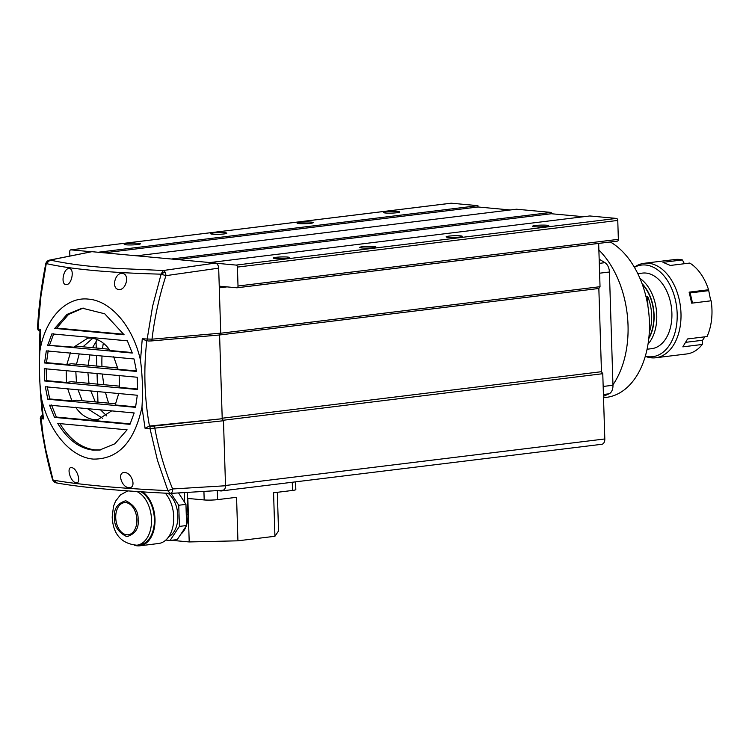 <?xml version="1.0" encoding="UTF-8"?>
<svg xmlns="http://www.w3.org/2000/svg" width="749" height="749" viewBox="0 0 749 749"><rect width="100%" height="100%" fill="white"/><g stroke="black" fill="none" stroke-linecap="round" stroke-linejoin="round"><path stroke-width="1.12" d="M101.948 366.542A84.693 54.78 83 0 1 101.93 365.887A84.693 54.78 83 0 1 102.004 356.009M102.576 348.603A84.693 54.78 83 0 1 103.296 343.182M287.466 257.047A8.089 0.861 -1.8 0 0 278.516 257.085A8.089 0.861 -1.8 0 0 273.263 258.059A8.089 0.861 -1.8 0 0 275.22 258.555A8.089 0.861 -1.8 0 0 284.171 258.517A8.089 0.861 -1.8 0 0 289.432 257.544A8.089 0.861 -1.8 0 0 287.466 257.047M546.798 225.234A8.089 0.861 -1.8 0 0 537.848 225.271A8.089 0.861 -1.8 0 0 532.586 226.245A8.089 0.861 -1.8 0 0 534.552 226.741A8.089 0.861 -1.8 0 0 543.502 226.704A8.089 0.861 -1.8 0 0 548.755 225.73A8.089 0.861 -1.8 0 0 546.798 225.234M460.354 235.841A8.089 0.861 -1.8 0 0 451.404 235.879A8.089 0.861 -1.8 0 0 446.151 236.843A8.089 0.861 -1.8 0 0 448.108 237.339A8.089 0.861 -1.8 0 0 457.059 237.311A8.089 0.861 -1.8 0 0 462.32 236.338A8.089 0.861 -1.8 0 0 460.354 235.841M373.91 246.449A8.089 0.861 -1.8 0 0 364.96 246.477A8.089 0.861 -1.8 0 0 359.707 247.451A8.089 0.861 -1.8 0 0 361.664 247.947A8.089 0.861 -1.8 0 0 370.615 247.91A8.089 0.861 -1.8 0 0 375.876 246.945A8.089 0.861 -1.8 0 0 373.91 246.449M138.406 243.313A8.089 0.861 -1.8 0 0 129.455 243.35A8.089 0.861 -1.8 0 0 124.203 244.314A8.089 0.861 -1.8 0 0 126.16 244.82A8.089 0.861 -1.8 0 0 135.11 244.783A8.089 0.861 -1.8 0 0 140.372 243.809A8.089 0.861 -1.8 0 0 138.406 243.313M224.85 232.705A8.089 0.861 -1.8 0 0 215.899 232.742A8.089 0.861 -1.8 0 0 210.647 233.716A8.089 0.861 -1.8 0 0 212.604 234.212A8.089 0.861 -1.8 0 0 221.554 234.175A8.089 0.861 -1.8 0 0 226.816 233.211A8.089 0.861 -1.8 0 0 224.85 232.705M311.294 222.107A8.089 0.861 -1.8 0 0 302.343 222.135A8.089 0.861 -1.8 0 0 297.081 223.108A8.089 0.861 -1.8 0 0 299.048 223.605A8.089 0.861 -1.8 0 0 307.998 223.577A8.089 0.861 -1.8 0 0 313.26 222.603A8.089 0.861 -1.8 0 0 311.294 222.107M397.738 211.499A8.089 0.861 -1.8 0 0 388.787 211.536A8.089 0.861 -1.8 0 0 383.525 212.501A8.089 0.861 -1.8 0 0 385.492 213.006A8.089 0.861 -1.8 0 0 394.442 212.969A8.089 0.861 -1.8 0 0 399.694 211.995A8.089 0.861 -1.8 0 0 397.738 211.499M108.633 403.14A84.693 54.78 83 0 1 105.497 392.317M103.896 384.714A84.693 54.78 83 0 1 102.444 374.041M598.666 243.416L600.033 286.698L598.844 288.468L601.466 371.701L602.767 373.704L604.817 438.961A5.711 3.689 83 0 1 601.784 444.288L221.432 490.941A5.711 3.689 83 0 1 220.918 490.951L217.547 490.642M69.854 255.755L69.723 251.636A1.901 1.226 83 0 1 70.734 249.866A1.901 1.226 83 0 1 70.902 249.857L451.254 203.204A1.901 1.226 -97 0 0 451.085 203.204A1.901 1.226 -97 0 0 450.917 203.241M451.254 203.204L477.956 205.666L478.002 206.986L510.322 209.963M136.618 255.812L516.464 209.214L551.245 212.416L551.292 213.737L583.611 216.714M209.907 262.562L589.753 215.965L616.464 218.427L236.113 265.09A1.901 1.226 83 0 1 237.414 267.093L238.013 286.006A1.901 1.226 83 0 1 237.002 287.785A1.901 1.226 83 0 1 236.824 287.785L219.438 286.184A1.901 1.226 83 0 0 219.26 286.184A1.901 1.226 83 0 1 219.26 286.184M237.414 267.093L617.766 220.431A1.901 1.226 -97 0 0 616.464 218.427M617.766 220.431L618.356 239.343L238.013 286.006M237.171 287.738L617.176 241.122A1.901 1.226 -97 0 0 617.345 241.122A1.901 1.226 -97 0 0 618.356 239.343M91.893 251.683L50.183 260.072A4.831 3.82 77 0 0 49.378 260.146L91.893 251.683L215.384 263.068C217.304 263.526 218.399 265.221 218.68 268.151L220.721 333.165L219.588 334.972L222.219 418.719L223.474 420.741L154.809 428.138C158.732 449.25 164.677 469.529 172.635 488.966A4.831 2.275 87.2 0 1 171.98 492.243A4.831 2.275 87.2 0 1 170.594 493.404L222.856 490.267A5.711 3.689 83 0 1 221.432 490.941M216.049 263.236L236.113 265.09M70.902 249.857L91.219 251.73M223.417 420.245L602.767 373.704M601.466 371.701L222.21 418.223M148.321 340.992A1.929 1.086 -87.5 0 1 148.19 341.001L151.232 340.945A1.929 0.815 -94.1 0 0 151.326 340.945L219.682 334.972L598.844 288.468M600.033 286.698L220.721 333.23M177.588 259.585L551.292 213.737M551.245 212.416L171.399 259.014M104.298 252.834L478.002 206.986M477.956 205.666L98.11 252.263M612.954 384.78A85.648 55.398 -97 0 0 628.027 325.225A85.648 55.398 -97 0 0 598.872 250.007M603.516 397.719L606.475 397.354A80.883 52.318 -97 0 0 649.411 321.939A80.883 52.318 -97 0 0 610.304 241.983M603.413 394.498L609.068 393.805A9.512 6.151 -97 0 0 612.972 385.258L603.16 386.456M609.068 393.805L603.469 396.277M599.163 259.154L604.949 262.674L599.294 263.367M599.603 273.198L609.405 271.999A9.512 6.151 -97 0 0 604.949 262.674M609.405 271.999L612.972 385.258M97.95 402.157L97.613 391.596M97.379 384.115L97.052 373.545M96.818 366.064L96.481 355.494M96.246 348.023L96.041 341.347M97.37 339.578L92.483 347.676M89.927 354.895L88.12 365.269M87.905 372.702L88.991 383.338M90.826 390.969L95.301 401.913M100.535 409.853L106.733 415.91M92.82 338.239L82.961 346.796M79.244 353.912L76.501 364.192M75.827 371.588L76.445 382.187M78.018 389.789L82.231 400.715M87.427 408.645L102.641 418.307M113.689 356.758L118.061 369.248L136.468 370.942M119.138 375.258L119.512 387.373L137.61 389.04M118.819 393.225L115.206 404.966L135.653 406.857M111.676 410.883L97.829 419.618L94.112 419.674C86.762 418.607 80.602 414.459 75.64 407.241M109.064 349.203L78.579 346.394L73.758 347.162L87.83 338.127L91.547 338.08C98.896 339.138 105.057 343.285 110.019 350.504L132.114 352.545M73.758 347.162L47.683 345.261L51.878 333.867L127.358 340.823L132.292 353.051L47.683 345.261M40.006 330.599C38.517 360.026 39.425 388.974 42.74 417.436L43.423 418.963L41.364 397.878C39.36 382.121 38.873 366.514 39.884 351.066C45.118 318.7 65.875 296.538 88.363 299.113C110.918 300.705 133.097 326.611 140.494 360.335C142.507 376.073 142.993 391.671 141.964 407.147L145.081 428.334L149.304 426.078L222.219 418.719M41.364 397.878C48.751 431.583 70.94 457.517 93.485 459.1C118.286 459.249 134.446 441.938 141.964 407.147M137.601 389.536L44.65 380.969L44.257 368.677L137.207 377.243L137.601 389.536M127.096 429.823L114.869 443.792L99.636 450.046L93.157 450.14C79.413 448.482 67.607 439.579 57.748 423.428L127.096 429.823M49.565 405.162L134.174 412.952L129.98 424.346L54.499 417.39L49.565 405.162M45.315 386.774L137.292 395.247L135.55 407.344L47.824 399.254L45.315 386.774M136.543 371.438L44.566 362.965L46.307 350.878L134.034 358.958L136.543 371.438M124.109 334.784L54.761 328.39L66.989 314.421L82.221 308.167L104.72 313.784L124.109 334.784M59.705 423.288C69.554 439.382 81.341 448.258 95.057 449.906L100.572 449.915M140.494 360.335L142.263 338.782L147.188 339.007L152.599 306.238L161.204 273.778L163.366 270.501L215.384 263.068M49.378 260.146A4.831 4.831 0 0 0 45.736 263.891L46.26 263.582L40.961 295.949L37.937 328.942L40.605 329.41L39.884 351.066M118.913 289.488C111.086 289.161 114.812 272.467 122.265 273.432C130.045 273.806 126.3 290.406 118.913 289.488L119.84 289.451M121.516 273.451L122.265 273.432M65.959 284.611C60.332 284.32 63.618 267.683 69.311 268.554C74.928 268.797 71.679 285.528 65.959 284.611L66.652 284.601M68.758 268.545L69.311 268.554M165.061 272.177A4.831 2.247 82.8 0 1 165.932 275.66L161.138 274.171C109.841 272.833 71.548 269.303 46.26 263.582L50.183 260.072C72.606 264.949 93.176 266.747 114.775 268.32L163.366 270.501A4.831 2.247 82.8 0 1 165.061 272.177L161.204 273.778M220.721 333.165L152.01 339.175A1.929 0.815 -94.1 0 1 151.326 340.945L148.19 341.001A1.929 1.086 -87.5 0 1 147.188 339.007L152.01 339.175C154.603 317.539 159.237 296.37 165.932 275.66L218.68 268.151M146.785 340.907C143.527 369.603 144.417 397.991 149.463 426.069M146.626 340.917L142.263 338.782M219.588 334.972L151.232 340.945M223.474 420.741L225.524 485.755L172.635 488.966L167.945 490.661C116.591 488.133 78.299 484.603 53.067 480.081L45.801 449.952L43.002 434.354L41.073 417.652M225.524 485.755C225.43 488.657 224.428 490.155 222.519 490.267M42.29 415.826L42.553 415.779A1.929 1.592 -101.6 0 0 42.29 415.826C41.588 415.452 40.914 416.229 40.259 418.167C42.88 439.485 46.962 459.923 52.524 479.482L57.186 482.965M170.379 493.394L170.117 493.404A4.831 4.831 0 0 0 170.594 493.404A4.831 2.275 87.2 0 1 170.379 493.394L168.029 491.026L157.44 460.242L149.997 428.531L145.081 428.334M170.117 493.404L170.117 493.404C119.437 490.923 81.501 487.421 56.297 482.899A4.831 4.831 0 0 1 52.524 479.482M220.599 418.906L153.91 426.059A1.929 0.815 84.8 0 1 154.809 428.138L149.997 428.531A1.929 1.086 92.2 0 1 150.998 426.144L149.304 426.078M38.274 328.699L37.937 328.942A1.929 1.732 100.4 0 0 39.322 330.964L37.45 328.83C38.705 306.772 41.467 285.126 45.736 263.891M40.605 329.41L40.615 331.142M76.042 482.759C70.369 482.15 66.052 466.505 71.707 467.648C77.409 468.219 81.697 483.957 76.042 482.759L76.754 482.749M128.997 487.636C121.591 487.618 116.816 471.861 124.662 472.525C132.021 472.6 136.795 488.254 128.997 487.636L129.98 487.59M124.034 472.525L124.662 472.525M53.741 333.717L49.612 344.943M46.157 368.536L46.541 380.651L44.65 380.969M119.587 386.156L71.174 381.7L66.521 382.486L46.541 380.651M51.503 405.012L56.362 417.062L54.499 417.39M130.195 423.868L56.362 417.062M47.224 386.624L49.706 398.936L47.824 399.254M115.73 403.795L76.538 400.191L71.97 400.987L49.706 398.936M48.189 350.729L46.475 362.647L44.566 362.965M117.762 367.993L71.558 363.742L66.839 364.52L46.475 362.647M83.186 308.064L68.496 314.477L56.709 328.081L54.761 328.39M123.8 334.26L56.709 328.081M71.97 400.987L67.597 388.506M66.521 382.486L66.146 370.371M66.839 364.52L70.453 352.779M639.983 278.422A38.068 24.623 83 0 1 656.761 315.029A38.068 24.623 83 0 1 648.035 344.091M642.043 283.609A36.158 23.388 83 0 1 654.083 315.095A36.158 23.388 83 0 1 648.784 338.567M648.868 337.827A35.783 23.144 -97 0 0 653.83 315.067A35.783 23.144 -97 0 0 642.296 284.302M645.975 296.538L647.604 296.342A35.783 23.144 83 0 1 651.667 315.329A35.783 23.144 83 0 1 649.299 332.256M647.604 296.342L647.913 306.21M655.721 357.76L686.702 353.959A47.58 30.775 -97 0 0 702.272 344.465L682.826 346.853L687.591 338.941L707.037 336.554A47.58 30.775 -97 0 0 711.55 319.711A47.58 30.775 -97 0 0 711.147 300.789L691.711 303.176L689.117 292.147L708.563 289.76A47.58 30.775 -97 0 0 689.782 263.058L670.346 265.446L662.987 262.328L682.433 259.94A47.58 30.775 -97 0 0 675.111 259.5L644.14 263.302A47.58 30.775 83 0 1 655.169 264.968A47.58 30.775 83 0 1 681.019 315.226A47.58 30.775 83 0 1 655.721 357.76A47.58 30.775 83 0 1 645.713 356.496L645.282 356.337M634.412 267.318A46.157 29.848 83 0 1 652.136 266.691A46.157 29.848 83 0 1 677.012 320.984A46.157 29.848 83 0 1 645.32 356.206M704.865 336.816L702.59 340.261L702.272 344.465M637.811 273.666L642.417 273.104A38.068 24.623 83 0 1 651.237 274.434A38.068 24.623 83 0 1 671.919 314.636A38.068 24.623 83 0 1 651.686 348.669L647.08 349.231M634.347 267.206L634.721 266.944A47.58 30.775 83 0 1 644.14 263.302M682.433 259.94L684.361 263.723M708.563 289.76L710.726 300.761M708.292 290.696L690.147 292.925A5.711 0.721 -13.2 0 1 689.38 292.999M685.859 342.312L702.59 340.261M180.827 534.215A23.79 15.383 -97 0 0 186.201 526.144M186.595 524.955A23.79 15.383 -97 0 0 187.924 514.479L187.231 492.533M277.317 492.308L278.534 530.985L274.93 536.275L237.929 540.815L189.207 541.939L171.362 540.301M203.925 491.541L204.187 499.948L187.84 498.441L189.207 541.939M204.187 499.948A9.512 1.011 -1.8 0 0 217.603 499.63L236.562 497.308L237.929 540.815M292.26 482.253L292.522 490.445L273.563 492.767L274.93 536.275M184.647 502.364L184.348 492.692M292.522 490.445A9.512 1.011 -1.8 0 0 295.818 489.574L295.574 481.85M115.73 517.728A16.178 10.467 83 0 1 124.325 502.645A16.178 10.467 83 0 1 136.852 519.675A16.178 10.467 83 0 1 128.266 534.758A16.178 10.467 83 0 1 115.73 517.728M127.779 490.885L120.42 494.911L115.561 501.203L113.502 506.315L112.181 517.025C113.099 534.29 121.319 543.68 136.861 545.206L139.735 544.851A27.601 17.845 -97 0 0 154.388 519.123A27.601 17.845 -97 0 0 140.924 491.775M134.717 545.338A28.546 18.463 -97 0 0 139.857 545.796A28.546 18.463 -97 0 0 155.006 519.179A28.546 18.463 -97 0 0 142.656 491.887M139.857 545.796L158.582 543.502A28.546 18.463 -97 0 0 173.74 516.885A28.546 18.463 -97 0 0 165.295 493.17M168.001 493.301A23.79 15.383 83 0 1 177.841 515.715A23.79 15.383 83 0 1 168.647 536.827M165.819 540.066L170.06 540.46L177.26 539.57L186.613 525.517L185.949 504.367L178.571 493.001M185.949 504.367L178.749 505.247L171.044 493.385M186.613 525.517L179.414 526.407L178.749 505.247M170.06 540.46L179.414 526.407M604.817 438.961L225.515 485.492M219.298 287.831L227.031 286.876M150.998 426.144L153.91 426.059M42.599 415.798L43.292 416.313M43.423 418.963L40.755 418.457A1.929 1.732 -79.1 0 1 42.393 416.135M690.147 292.925L692.525 303.073M187.924 514.479L186.276 514.675M217.603 499.63L217.322 490.661M114.494 517.615C113.558 509.058 117.303 503.431 125.729 500.735C134.371 505.004 138.499 511.352 138.097 519.787C139.033 528.345 135.288 533.971 126.862 536.668C118.211 532.399 114.091 526.051 114.494 517.615M136.861 545.206A27.601 17.845 -97 0 0 151.504 519.478A27.601 17.845 -97 0 0 136.805 491.513M617.345 241.122L237.002 287.785M451.085 203.204L70.734 249.866M40.371 331.152L39.322 330.964"/></g></svg>
